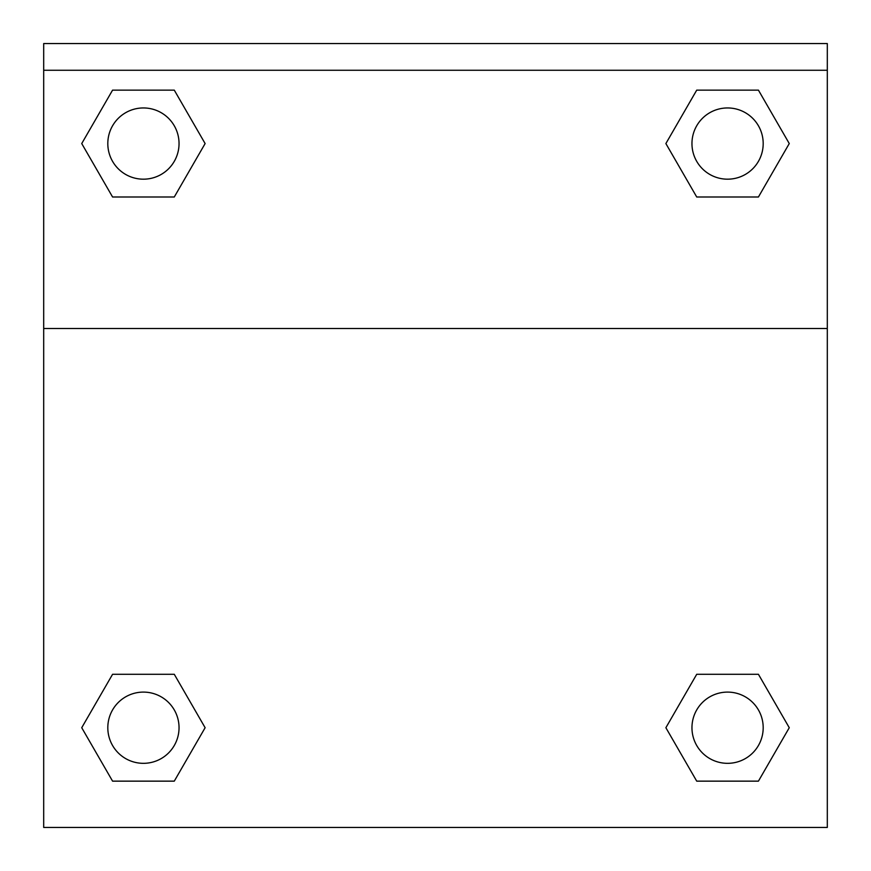 <?xml version="1.0" encoding="UTF-8"?>
<svg xmlns="http://www.w3.org/2000/svg" width="871" height="871" viewBox="0 0 871 871"><rect width="100%" height="100%" fill="white"/><g stroke="black" fill="none" stroke-linecap="round" stroke-linejoin="round"><path stroke-width="1.31" d="M758.423 781.145L696.724 781.145L758.423 781.145L696.724 781.145L665.88 727.721L696.724 674.285L723.463 674.285L696.724 674.285L665.88 727.721L696.724 674.285L758.423 674.285L696.724 674.285L758.423 674.285L789.268 727.721L758.423 781.145L789.268 727.721M112.577 674.285L81.732 727.721L112.577 674.285L174.276 674.285L112.577 674.285L174.276 674.285L147.537 674.285L174.276 674.285L205.121 727.721L204.108 729.463M112.577 90.138L174.276 90.138L112.577 90.138L174.276 90.138L205.121 143.563L174.276 196.998L147.537 196.998L174.276 196.998L205.121 143.563L174.276 196.998L112.577 196.998L174.276 196.998L112.577 196.998L81.732 143.563L112.577 90.138L81.732 143.563M758.423 196.998L696.724 196.998L758.423 196.998L789.268 143.563L758.423 196.998L696.724 196.998L665.88 143.563L666.892 141.821M827.308 70.268L827.308 43.55L43.692 43.55L43.692 70.268L827.308 70.268L827.308 827.45L43.692 827.45L43.692 70.268M205.121 727.721L174.276 781.145L112.577 781.145L174.276 781.145L112.577 781.145L81.732 727.721M43.692 328.498L827.308 328.498M696.724 90.138L758.423 90.138L696.724 90.138L665.88 143.563L696.724 90.138L758.423 90.138L789.268 143.563M763.192 727.721A35.624 35.624 0 0 0 709.767 696.865A35.624 35.624 0 0 0 709.767 758.565A35.624 35.624 0 0 0 763.192 727.721M179.045 727.721A35.624 35.624 0 0 0 125.62 696.865A35.624 35.624 0 0 0 125.62 758.565A35.624 35.624 0 0 0 179.045 727.721M763.192 143.563A35.624 35.624 0 0 0 709.767 112.718A35.624 35.624 0 0 0 709.767 174.418A35.624 35.624 0 0 0 763.192 143.563M179.045 143.563A35.624 35.624 0 0 0 125.62 112.718A35.624 35.624 0 0 0 125.62 174.418A35.624 35.624 0 0 0 179.045 143.563M696.724 674.285L723.463 674.285M147.537 674.285L174.276 674.285M723.463 196.998L696.724 196.998M174.276 196.998L147.537 196.998"/></g></svg>
